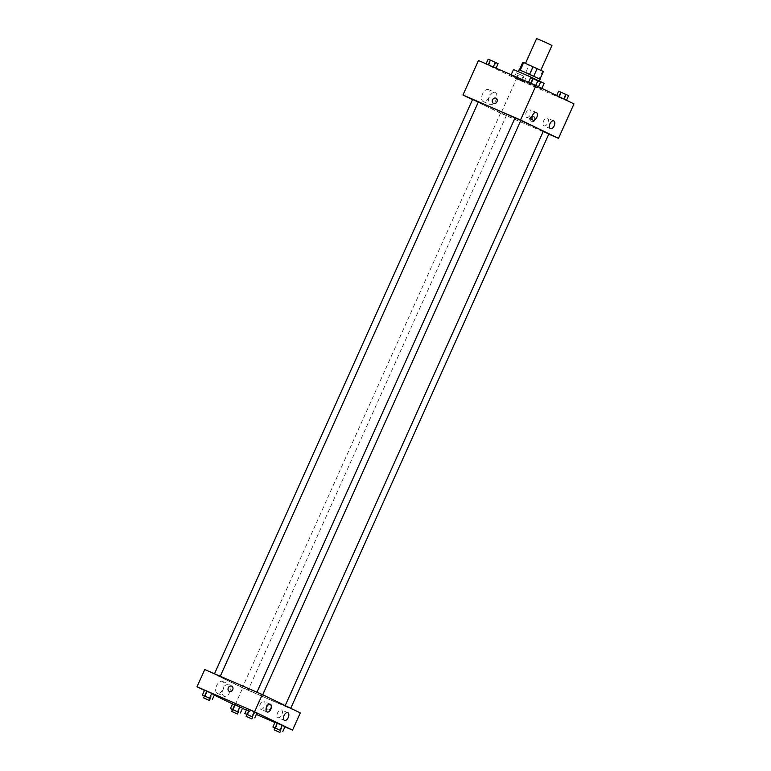 <?xml version="1.0" encoding="UTF-8"?>
<svg xmlns="http://www.w3.org/2000/svg" width="771" height="771" viewBox="0 0 771 771"><rect width="100%" height="100%" fill="white"/><g stroke="black" fill="none" stroke-linecap="round" stroke-linejoin="round"><path stroke-width="0.58" stroke-dasharray="3.85 2.89" d="M536.635 38.55L551.959 45.441M537.329 68.927L525.446 63.444L537.329 68.927M543.401 71.52L542.553 71.221L539.102 78.883L539.96 79.172L525.571 72.927L529.012 65.265L522.815 62.268M542.553 71.221L529.012 65.265M539.102 78.883L529.725 74.806L533.166 67.144M525.571 72.927L529.725 74.806M540.201 79.288L519.134 69.814M537.599 80.28L518.266 71.732L537.599 80.28M513.486 69.583L544.133 83.355M534.66 86.294L541.55 89.099L537.156 86.872L510.903 75.327L534.66 86.294M573.99 103.892L516.435 78.893L478.454 60.533M558.724 96.886L566.434 100.432L556.498 95.98L566.434 100.432L556.498 95.98L558.859 96.577M536.182 85.986L528.472 82.43L538.409 86.882L528.472 82.43L538.409 86.882L536.182 85.986L538.341 81.196L530.631 77.64M493.719 67.54L486.009 63.993L495.946 68.436L486.009 63.993L495.946 68.436L493.719 67.54L495.869 62.75L488.168 59.203M521.745 81.09L514.035 77.543L523.972 81.986L514.035 77.543L523.972 81.986L521.745 81.09L523.894 76.3L516.185 72.753L523.894 76.3M493.498 103.401L493.498 103.401A2.891 2.4 -64.2 0 0 496.91 101.839A2.891 2.4 -64.2 0 0 496.013 98.196L496.013 98.196M488.506 89.6A6.534 3.643 113.5 0 0 488.428 89.571A6.534 3.643 113.5 0 0 482.482 94.11A6.534 3.643 113.5 0 0 483.224 101.57A6.534 3.643 113.5 0 0 489.142 97.088A6.534 3.643 113.5 0 0 488.506 89.6M548.769 134.135L500.948 113.366L516.435 78.893M500.948 113.366L472.517 99.623M495.339 92.568A6.534 3.643 -66.5 0 1 495.975 100.057A6.534 3.643 -66.5 0 1 490.048 104.528A6.534 3.643 -66.5 0 1 489.315 97.079A6.534 3.643 -66.5 0 1 495.261 92.539A6.534 3.643 -66.5 0 1 495.339 92.568M534.929 120.122A2.891 2.4 -64.2 0 0 533.995 116.566A2.891 2.4 -64.2 0 0 530.573 118.117A2.891 2.4 -64.2 0 0 531.479 121.76A2.891 2.4 -64.2 0 0 534.929 120.122M534.399 119.862A2.891 2.4 115.8 0 1 530.949 121.51A2.891 2.4 115.8 0 1 530.043 117.867A2.891 2.4 115.8 0 1 533.465 116.305A2.891 2.4 115.8 0 1 534.399 119.862M526.564 117.404A4.202 2.342 113.5 0 0 526.612 117.433A4.202 2.342 113.5 0 0 530.429 114.513A4.202 2.342 113.5 0 0 529.956 109.723A4.202 2.342 113.5 0 0 526.15 112.605A4.202 2.342 113.5 0 0 526.564 117.404M543.969 125.827A4.202 2.342 113.5 0 0 544.018 125.846A4.202 2.342 113.5 0 0 547.844 122.926A4.202 2.342 113.5 0 0 547.362 118.146A4.202 2.342 113.5 0 0 543.565 121.018A4.202 2.342 113.5 0 0 543.969 125.827M501.931 113.472L506.383 115.525L501.931 113.472M515.076 117.838L520.82 120.421M543.247 131.436L548.846 133.971M472.613 99.401L478.357 101.984M478.328 102.051A35.697 0.675 -155.8 0 0 478.165 102.051A35.697 0.675 -155.8 0 0 495.175 110.34A35.697 0.675 -155.8 0 0 528.665 125.355A35.697 0.675 -155.8 0 0 543.295 131.321M520.791 120.498A35.697 0.675 -155.8 0 0 515.057 117.896M270.457 699.895A35.697 0.675 -155.8 0 0 285.087 705.86A35.697 0.675 -155.8 0 0 252.801 690.614A35.697 0.675 -155.8 0 0 219.957 676.591A35.697 0.675 -155.8 0 0 236.967 684.889A35.697 0.675 -155.8 0 0 270.457 699.895M243.723 688.011L248.175 690.074L243.723 688.011M261.321 694.44L256.868 692.377L261.321 694.44M289.347 707.98L284.894 705.928L289.347 707.98M218.858 675.994L214.405 673.941L218.858 675.994M300.295 712.905L242.74 687.905L204.749 669.546M240.301 707.344L235.328 705.118L240.301 707.344L238.143 712.125L232.505 709.58M232.591 703.788L235.328 705.118L232.591 703.788M212.276 693.794L207.303 691.568L212.276 693.794L210.126 698.574L204.479 696.03M204.566 690.238L207.303 691.568L204.566 690.238M254.738 712.231L249.765 710.004L254.738 712.231L252.589 717.02L246.942 714.466M247.028 708.684L249.765 710.004L247.028 708.684M284.923 726.831L274.939 722.494M256.377 714.438L246.392 710.101M242.46 708.385L232.514 703.952M214.299 695.143L204.498 690.402M282.764 725.781L277.791 723.555L282.764 725.781L280.605 730.571L274.968 728.017M275.054 722.234L277.791 723.555L275.054 722.234M260.608 709.185A4.202 2.342 113.5 0 0 260.656 709.204A4.202 2.342 113.5 0 0 264.472 706.284A4.202 2.342 113.5 0 0 264 701.504A4.202 2.342 113.5 0 0 260.203 704.376A4.202 2.342 113.5 0 0 260.608 709.185M278.013 717.599A4.202 2.342 113.5 0 0 278.061 717.628A4.202 2.342 113.5 0 0 281.887 714.707A4.202 2.342 113.5 0 0 281.405 709.918A4.202 2.342 113.5 0 0 277.608 712.799A4.202 2.342 113.5 0 0 278.013 717.599M223.156 688.937A6.534 3.643 113.5 0 0 222.472 681.342A6.534 3.643 113.5 0 0 216.526 685.891A6.534 3.643 113.5 0 0 217.268 693.341A6.534 3.643 113.5 0 0 223.156 688.937M234.991 705.147L242.74 687.905M267.315 709.744A2.891 2.4 -64.2 0 0 270.679 708.106A2.891 2.4 -64.2 0 0 269.763 704.511A2.891 2.4 -64.2 0 0 266.342 706.063A2.891 2.4 -64.2 0 0 267.248 709.706A2.891 2.4 -64.2 0 0 267.315 709.744A2.891 2.4 115.8 0 1 267.248 709.706A2.891 2.4 115.8 0 1 266.342 706.063A2.891 2.4 115.8 0 1 269.754 704.511A2.891 2.4 115.8 0 1 270.679 708.106A2.891 2.4 115.8 0 1 267.315 709.744M229.989 691.895A6.534 3.643 -66.5 0 1 224.101 696.309A6.534 3.643 -66.5 0 1 223.359 688.86A6.534 3.643 -66.5 0 1 229.305 684.311A6.534 3.643 -66.5 0 1 229.989 691.895M229.266 691.346L229.266 691.346A2.891 2.4 -64.2 0 0 232.678 689.785A2.891 2.4 -64.2 0 0 231.772 686.142L231.772 686.142M232.534 709.513L238.278 712.096M233.179 709.898L235.328 705.118M204.508 695.962L210.252 698.545M205.153 696.358L207.303 691.568M274.996 727.949L280.74 730.532M275.642 728.344L277.791 723.555M246.971 714.399L252.715 716.982M247.616 714.794L249.765 710.004M522.738 75.741L518.285 73.669L522.748 75.731M516.262 78.44L518.411 73.65M521.235 80.666L523.384 75.876M523.972 81.986L526.121 77.206M516.772 78.864L518.931 74.074M514.035 77.543L516.185 72.753M498.105 63.656L495.869 62.75M494.712 62.191L490.26 60.138L494.712 62.191M488.756 65.313L490.905 60.523M494.722 62.181L490.269 60.119L494.722 62.181M568.584 95.643L558.647 91.19M565.201 94.187L560.748 92.125L565.201 94.187M564.208 99.536L566.357 94.746M559.245 97.31L561.394 92.52M565.21 94.168L560.748 92.115L565.21 94.168M540.567 82.092L538.341 81.196M537.175 80.637L532.722 78.575L537.185 80.618M531.219 83.76L533.368 78.97M541.55 89.099L541.878 88.366M510.903 75.327L511.163 74.739M483.224 101.57L490.048 104.528M488.428 89.571L495.261 92.539M533.995 116.566L533.465 116.305M531.479 121.76L530.949 121.51M536.356 112.499L529.956 109.723M533.002 120.209L526.612 117.433M553.761 120.922L547.362 118.146M550.417 128.622L544.018 125.846M219.957 676.591L478.165 102.051M500.639 112.942L242.431 687.491M506.383 115.525L248.175 690.074M284.894 705.928L543.102 131.388M270.399 704.28L264 701.504M267.045 711.98L260.656 709.204M287.805 712.693L281.405 709.918M284.46 720.403L278.061 717.628M217.268 693.341L224.101 696.309M222.472 681.342L229.305 684.311"/><path stroke-width="1.16" d="M540.808 70.257L551.959 45.441L544.365 41.846L536.635 38.55L525.494 63.347M520.232 70.209L523.673 62.557L522.815 62.268L519.394 69.882L522.815 62.268M523.673 62.557L543.401 71.51L539.97 79.134L543.401 71.51M533.763 76.175L537.204 68.523M518.363 71.52L519.134 69.814L526.68 72.985L540.201 79.288L539.44 80.994M529.61 74.286L533.05 66.634M541.878 88.366L544.133 83.355L528.935 76.175L513.486 69.583L511.163 74.739M472.517 99.623L462.966 95.006L478.454 60.533L536.009 85.523L573.99 103.892L558.503 138.366L548.769 134.135M496.013 98.196A2.891 2.4 -64.2 0 0 492.553 99.844A2.891 2.4 115.8 0 1 496.013 98.196A2.891 2.4 115.8 0 1 496.91 101.839A2.891 2.4 115.8 0 1 493.498 103.401A2.891 2.4 115.8 0 1 492.553 99.844A2.891 2.4 -64.2 0 0 493.498 103.401M462.966 95.006L520.521 119.997L536.009 85.523M532.954 120.189A4.202 2.342 -66.5 0 1 532.549 115.38A4.202 2.342 -66.5 0 1 536.356 112.499A4.202 2.342 -66.5 0 1 536.828 117.288A4.202 2.342 -66.5 0 1 533.002 120.209A4.202 2.342 -66.5 0 1 532.954 120.189M550.369 128.603A4.202 2.342 -66.5 0 1 549.954 123.794A4.202 2.342 -66.5 0 1 553.761 120.922A4.202 2.342 -66.5 0 1 554.233 125.702A4.202 2.342 -66.5 0 1 550.417 128.622A4.202 2.342 -66.5 0 1 550.369 128.603M520.521 119.997L558.503 138.366M262.718 694.738L520.82 120.421L515.076 117.838L256.945 692.213M290.744 708.289L548.846 133.971L543.247 131.436M220.265 676.283L478.357 101.984L472.613 99.401L214.483 673.767M285.203 705.61L543.295 131.321A35.697 0.675 -155.8 0 0 520.791 120.498M515.057 117.896A35.697 0.675 -155.8 0 0 478.328 102.051M300.295 712.905L262.313 694.536L254.565 711.778L292.546 730.137L300.295 712.905M204.498 690.402L197.01 686.778L204.749 669.546L262.313 694.536M266.612 707.113A4.202 2.342 -66.5 0 1 270.399 704.28A4.202 2.342 -66.5 0 1 270.872 709.06A4.202 2.342 -66.5 0 1 267.045 711.98A4.202 2.342 -66.5 0 1 266.997 711.961A4.202 2.342 -66.5 0 1 266.612 707.113M288.238 717.57A4.202 2.342 -66.5 0 1 284.46 720.403A4.202 2.342 -66.5 0 1 284.412 720.384A4.202 2.342 -66.5 0 1 283.998 715.575A4.202 2.342 -66.5 0 1 287.805 712.693A4.202 2.342 -66.5 0 1 288.238 717.57M234.818 704.684L239.781 706.911L234.818 704.684L232.659 709.474L238.249 712.163M242.528 708.241L239.781 706.911L242.528 708.241L240.369 713.03M206.792 691.144L211.755 693.36L206.792 691.144L204.643 695.924L210.223 698.622M214.502 694.69L211.755 693.36L214.502 694.69L212.353 699.48M249.255 709.58L254.228 711.806L249.255 709.58L247.105 714.37L252.686 717.059M256.965 713.127L254.228 711.806L256.965 713.127L254.815 717.917M292.546 730.137L284.923 726.831M274.939 722.494L256.377 714.438M246.392 710.101L242.46 708.385M197.01 686.778L254.565 711.778M232.514 703.952L214.299 695.143M277.281 723.131L282.244 725.357L277.281 723.131L275.131 727.92L280.711 730.609M284.991 726.677L282.244 725.357L284.991 726.677L282.832 731.467M231.772 686.142A2.891 2.4 -64.2 0 0 231.705 686.113A2.891 2.4 115.8 0 1 231.772 686.142A2.891 2.4 115.8 0 1 232.678 689.785A2.891 2.4 115.8 0 1 229.266 691.346A2.891 2.4 115.8 0 1 228.341 687.742A2.891 2.4 115.8 0 1 231.705 686.113A2.891 2.4 -64.2 0 0 228.341 687.742A2.891 2.4 -64.2 0 0 229.266 691.346M232.505 709.58L230.433 708.578L232.659 709.474M237.42 714.004L238.278 712.096L232.534 709.513L231.666 711.431L237.42 714.004L231.666 711.431M237.632 711.7L239.781 706.911M230.433 708.578L232.591 703.788M204.479 696.03L202.416 695.028L204.643 695.924M209.394 700.463L210.252 698.545L204.508 695.962L203.65 697.88L209.394 700.463L203.65 697.88M209.606 698.15L211.755 693.36M202.416 695.028L204.566 690.238M274.968 728.017L272.895 727.014L275.131 727.92M279.883 732.45L280.74 730.532L274.996 727.949L274.139 729.867L279.883 732.45L274.139 729.867M280.095 730.147L282.244 725.357M272.895 727.014L275.054 722.234M246.942 714.466L244.879 713.464L247.105 714.37M251.857 718.9L252.715 716.982L246.971 714.399L246.113 716.317L251.857 718.9L246.113 716.317M252.069 716.596L254.228 711.806M244.879 713.464L247.028 708.684M486.077 63.839L488.168 59.203L490.395 60.099L498.105 63.656L496.061 68.176M488.284 64.803L490.395 60.099M493.276 66.971L495.358 62.326M556.701 95.527L558.647 91.19L568.584 95.643L566.502 100.269M558.859 96.577L560.874 92.096M563.765 98.948L565.847 94.322M528.54 82.285L530.631 77.64L532.857 78.546L540.567 82.092L538.486 86.718M530.747 83.239L532.857 78.546M535.739 85.408L537.821 80.772"/></g></svg>
